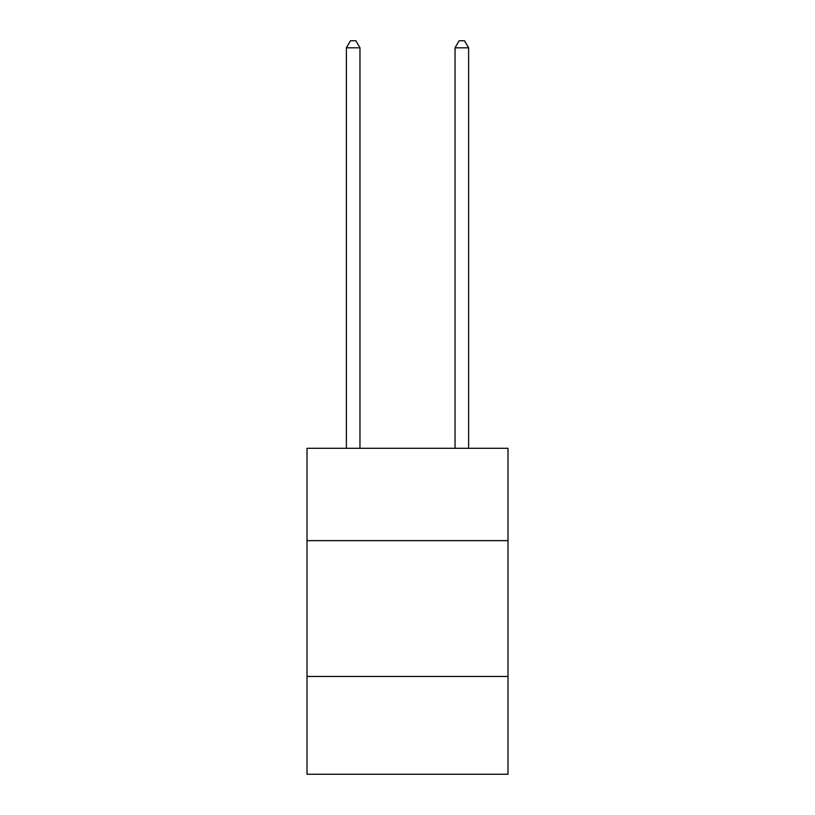<?xml version="1.0" encoding="UTF-8"?>
<svg xmlns="http://www.w3.org/2000/svg" width="815" height="815" viewBox="0 0 815 815"><rect width="100%" height="100%" fill="white"/><g stroke="black" fill="none" stroke-linecap="round" stroke-linejoin="round"><path stroke-width="1.22" d="M307 540.651L508 540.651L508 448.301L307 448.301L307 774.25L508 774.25L508 676.46L307 676.46M508 676.46L508 540.651M359.965 448.301L359.965 47.81L346.385 47.81L346.385 448.301M346.385 47.81L350.46 40.75L355.89 40.75L359.965 47.81M468.615 448.301L468.615 47.81L455.035 47.81L455.035 448.301M455.035 47.81L459.11 40.75L464.54 40.75L468.615 47.81"/></g></svg>

